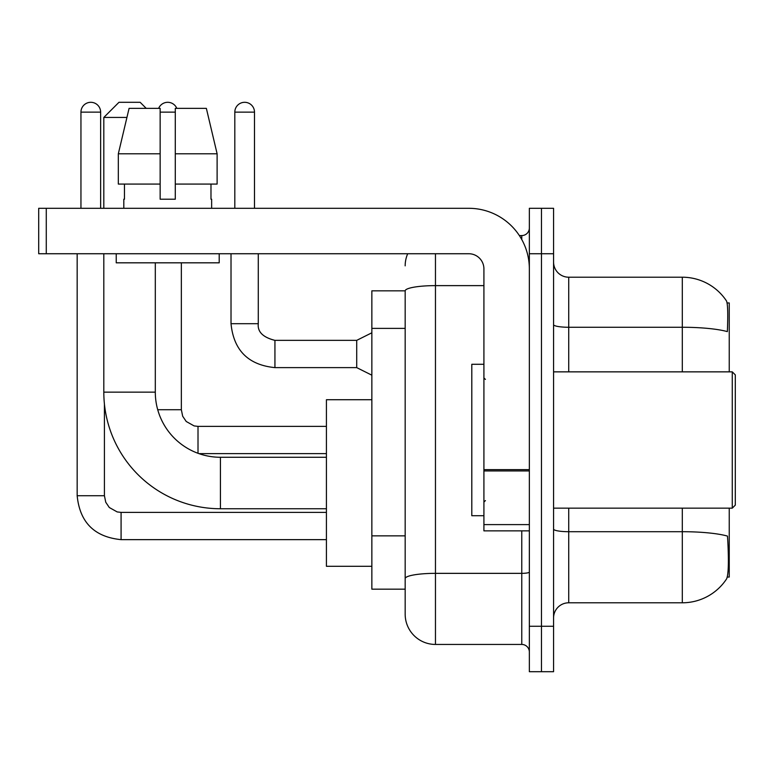 <?xml version="1.0" encoding="UTF-8"?>
<svg xmlns="http://www.w3.org/2000/svg" width="774" height="774" viewBox="0 0 774 774"><rect width="100%" height="100%" fill="white"/><g stroke="black" fill="none" stroke-linecap="round" stroke-linejoin="round"><path stroke-width="1.16" d="M729.243 371.859L729.243 302.953L727.096 302.953M727.279 577.046L729.243 577.046L729.243 508.15M405.17 290.84L371.859 290.84L371.859 589.169L405.17 589.169L405.17 614.15L405.17 290.84M553.574 617.942A15.141 15.141 0 0 1 568.726 602.791L682.3 602.791A53 53 0 0 0 726.612 578.875L726.312 579.32L726.612 578.875C728.431 574.608 728.847 562.388 727.86 542.216L727.473 536.092A53 9.201 180 0 0 682.3 531.699L682.3 508.15M541.461 626.263L541.461 671.697L553.574 671.697L553.574 626.263L541.461 626.263L541.461 671.697L529.348 671.697L529.348 626.263L541.461 626.263L541.461 253.737L541.461 626.263M529.348 626.263L529.348 208.303L541.461 208.303L541.461 253.737L541.461 208.303L553.574 208.303L553.574 626.263M682.3 371.859L682.3 327.267A53 9.201 180 0 1 727.357 331.62C728.082 314.176 727.792 303.959 726.496 300.96L726.496 300.96A53 53 0 0 0 682.3 277.208A53 53 0 0 1 726.312 300.68A53 53 0 0 0 682.3 277.208L568.726 277.208A15.141 15.141 0 0 1 553.574 262.067A15.141 15.141 0 0 0 568.726 277.208L568.726 371.859M435.462 253.737L435.462 644.442L521.773 644.442L521.773 530.867M519.364 235.567L521.773 235.567A7.576 7.576 0 0 0 529.348 227.991M405.17 597.499L405.17 583.867M529.348 652.008A7.576 7.576 0 0 0 521.773 644.442M405.17 265.85A30.283 30.283 0 0 1 407.704 253.737M435.462 644.442A30.283 30.283 0 0 1 405.17 614.15M217.117 184.077L217.117 153.794L206.358 108.36L217.117 153.794L217.117 184.077L175.292 184.077L175.292 108.36L206.358 108.36L217.117 153.794L175.292 153.794M326.425 508.75L220.426 508.75A116.603 116.603 0 0 1 103.813 392.147L103.813 253.737M220.426 508.75L220.426 457.27A65.113 65.113 0 0 1 155.303 392.147L155.303 262.821M126.926 117.445L103.813 117.445L118.964 102.303L140.162 102.303L146.218 108.36M103.813 208.303L103.813 117.445M371.859 399.723L326.425 399.723L326.425 566.297L371.859 566.297M80.951 208.303L80.951 112.143A9.839 9.839 0 0 1 90.79 102.303A9.839 9.839 0 0 1 100.639 112.143L100.639 208.303M77.168 253.737L77.168 495.728L104.422 495.728L104.422 404.018M158.641 108.36A9.839 9.839 0 0 1 176.811 108.36M157.722 409.717L181.348 409.717L181.348 262.821M529.348 530.867L483.914 530.867L483.914 469.625L529.348 469.625M529.348 268.878A60.575 60.575 0 0 0 468.773 208.303L46.276 208.303L46.276 253.737L468.773 253.737A15.141 15.141 0 0 1 483.914 268.878L483.914 469.625M46.276 253.737L38.7 253.737L38.7 208.303L46.276 208.303M175.292 199.218L160.15 199.218L175.292 199.218L175.292 184.077M123.811 199.218L124.459 199.218L123.811 199.218L123.811 208.303M211.641 199.218L210.983 199.218L211.641 199.218L211.641 208.303M210.983 184.077L210.983 199.218M160.15 153.794L118.325 153.794L129.084 108.36L160.15 108.36L160.15 199.218M124.459 199.218L124.459 184.077M116.235 253.737L116.235 262.821L219.206 262.821L219.206 253.737M160.15 184.077L118.325 184.077L118.325 153.794L129.084 108.36M732.272 371.859L735.3 374.887L735.3 505.122L732.272 508.15L732.272 371.859L553.574 371.859M483.914 364.283L471.801 364.283L471.801 515.716L483.914 515.716M234.812 208.303L234.812 112.143A9.839 9.839 0 0 1 244.652 102.303A9.839 9.839 0 0 1 254.491 112.143L254.491 208.303M371.859 375.187L356.717 367.621L356.717 340.357L371.859 332.791M231.02 253.737L231.02 323.696L258.284 323.696L258.284 253.737M405.17 328.379L371.859 328.379M405.17 535.85L371.859 535.85M682.3 602.791L682.3 531.699L568.726 531.699L568.726 602.791M726.496 300.96A53 53 0 0 0 682.3 277.208L682.3 327.267L568.726 327.267A15.141 2.632 0 0 1 553.574 324.635M553.574 253.737L529.348 253.737M568.726 508.15L568.726 531.699A15.141 2.632 0 0 1 553.574 529.068M529.348 572.034A7.576 1.316 0 0 1 521.773 573.35L435.462 573.35A30.283 5.263 180 0 0 405.17 578.604M405.17 290.879A30.283 5.263 180 0 1 435.462 285.625L483.914 285.625M521.773 239.553L521.773 235.567M103.813 392.147L155.303 392.147M326.425 539.642L121.083 539.642C94.438 537.011 79.799 522.373 77.168 495.728C79.799 522.373 94.438 537.011 121.083 539.642C94.438 537.011 79.799 522.373 77.168 495.728C79.799 522.373 94.438 537.011 121.083 539.642C94.438 537.011 79.799 522.373 77.168 495.728C79.799 522.373 94.438 537.011 121.083 539.642C94.438 537.011 79.799 522.373 77.168 495.728C79.799 522.373 94.438 537.011 121.083 539.642L121.083 512.417M80.951 112.143L100.639 112.143M198.009 453.283L198.009 426.377L326.425 426.377M160.15 112.143L175.292 112.143M529.348 470.94L483.914 470.94M483.914 524.608L529.348 524.608M356.717 367.621L274.934 367.621C248.299 364.98 233.651 350.341 231.02 323.696C233.651 350.341 248.299 364.98 274.934 367.621C248.299 364.98 233.651 350.341 231.02 323.696C233.651 350.341 248.299 364.98 274.934 367.621C248.299 364.98 233.651 350.341 231.02 323.696C233.651 350.341 248.299 364.98 274.934 367.621C248.299 364.98 233.651 350.341 231.02 323.696C233.651 350.341 248.299 364.98 274.934 367.621C248.299 364.98 233.651 350.341 231.02 323.696C233.651 350.341 248.299 364.98 274.934 367.621C248.299 364.98 233.651 350.341 231.02 323.696C233.651 350.341 248.299 364.98 274.934 367.621C248.299 364.98 233.651 350.341 231.02 323.696C233.651 350.341 248.299 364.98 274.934 367.621C248.299 364.98 233.651 350.341 231.02 323.696C233.651 350.341 248.299 364.98 274.934 367.621L274.934 340.386C262.918 337.329 257.365 331.775 258.284 323.696C257.365 331.775 262.918 337.329 274.934 340.357C262.918 337.329 257.365 331.775 258.284 323.696C257.365 331.775 262.918 337.329 274.934 340.357C262.918 337.329 257.365 331.775 258.284 323.696C257.365 331.775 262.918 337.329 274.934 340.357C262.918 337.329 257.365 331.775 258.284 323.696C257.365 331.775 262.918 337.329 274.934 340.357C262.918 337.329 257.365 331.775 258.284 323.696C257.365 331.775 262.918 337.329 274.934 340.357C262.918 337.329 257.365 331.775 258.284 323.696C257.365 331.775 262.918 337.329 274.934 340.357C262.918 337.329 257.365 331.775 258.284 323.696C257.365 331.775 262.918 337.329 274.934 340.357C262.918 337.329 257.365 331.775 258.284 323.696C257.365 331.775 262.918 337.329 274.934 340.357L356.717 340.357M234.812 112.143L254.491 112.143M326.425 457.27L220.426 457.27M104.422 495.728L105.748 502.229L109.298 507.512L117.184 511.924L121.083 512.388L326.425 512.388M326.425 453.632L198.976 453.632M181.348 409.717L182.674 416.219L186.234 421.491L194.11 425.913L198.009 426.377M553.574 508.15L732.272 508.15M485.433 379.424L483.914 377.915M485.433 500.575L483.914 502.094M231.02 323.696C233.651 350.341 248.299 364.98 274.934 367.621M258.284 323.696C257.365 331.775 262.918 337.329 274.934 340.357"/></g></svg>
